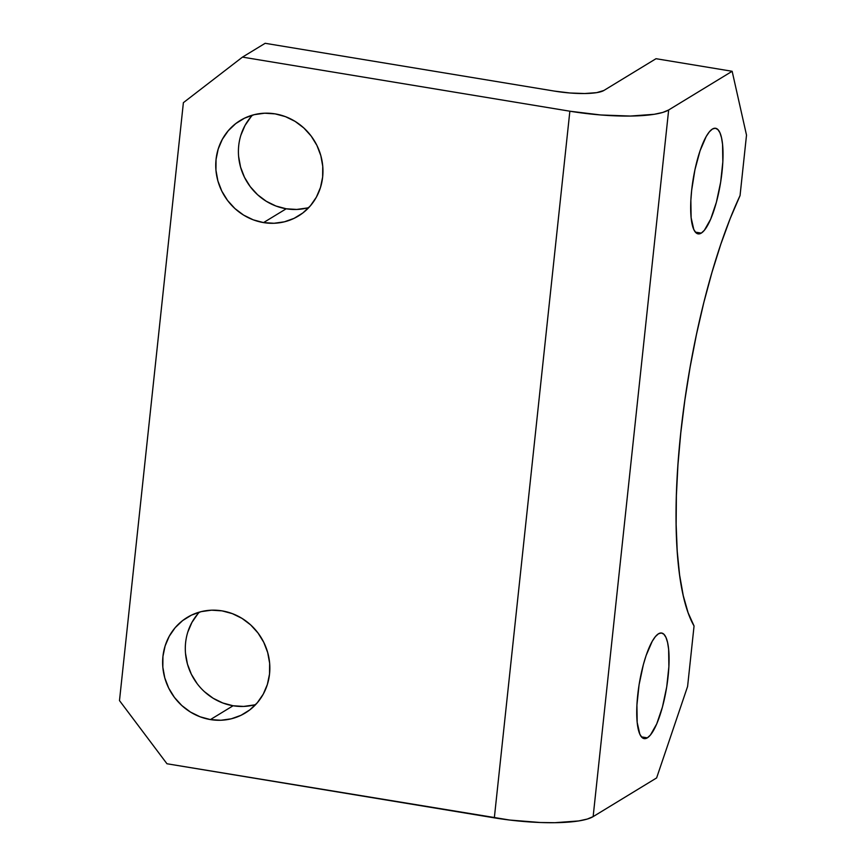 <?xml version="1.0" encoding="UTF-8"?>
<svg xmlns="http://www.w3.org/2000/svg" width="866" height="866" viewBox="0 0 866 866"><rect width="100%" height="100%" fill="white"/><g stroke="black" fill="none" stroke-linecap="round" stroke-linejoin="round"><path stroke-width="1.3" d="M647.346 737.843A53.508 13.802 -80.6 0 1 644.185 738.611A53.508 13.802 -80.6 0 1 638.415 689.347A53.508 13.802 -80.6 0 1 658.463 633.793L655.4 636.597L652.228 641.295L646.09 655.573L643.362 664.612L639.086 684.746L636.921 705.043L637.181 722.417L639.844 734.216L641.955 737.431L644.488 738.655L647.346 737.843L650.42 735.039L656.72 723.933L662.447 707.024L666.723 686.89L668.888 666.593L668.628 649.219L667.578 642.485L665.965 637.419L663.854 634.204L661.321 632.981L658.463 633.793A53.508 13.802 -80.6 0 1 661.624 633.024A53.508 13.802 -80.6 0 1 667.394 682.289A53.508 13.802 -80.6 0 1 647.346 737.843L641.435 736.869L647.346 737.843M701.287 233.106A53.508 13.802 -80.6 0 1 698.126 233.874A53.508 13.802 -80.6 0 1 692.356 184.599A53.508 13.802 -80.6 0 1 712.404 129.045L709.341 131.849L706.169 136.547L700.042 150.825L694.943 169.714L691.653 190.336L690.862 200.306L691.122 217.68L693.785 229.479L695.896 232.683L698.429 233.907L701.287 233.106L704.361 230.291L710.661 219.185L716.388 202.276L720.664 182.141L722.829 161.845L722.569 144.47L721.519 137.737L719.906 132.671L717.795 129.467L715.262 128.244L712.404 129.045A53.508 13.802 -80.6 0 1 715.565 128.276A53.508 13.802 -80.6 0 1 721.335 177.552A53.508 13.802 -80.6 0 1 701.287 233.106L695.376 232.12L701.287 233.106M253.933 704.989L243.606 706.429L233.095 705.758L210.427 719.581A55.911 52.729 58.6 0 1 164.075 675.112A55.911 52.729 58.6 0 1 187.143 617.48A55.911 52.729 58.6 0 1 222.042 610.866L211.531 610.184L201.204 611.634L191.462 615.131L182.661 620.554L175.149 627.698L169.227 636.283L165.103 645.982L162.938 656.417L162.83 667.188L164.778 677.883L168.697 688.102L174.445 697.433L181.795 705.519L190.477 712.068L200.143 716.81L210.427 719.581L220.938 720.252L231.265 718.812L241.019 715.305L249.809 709.882L257.321 702.737L263.253 694.153L267.367 684.465L269.532 674.029L269.64 663.248L267.691 652.553L263.773 642.345L258.025 633.014L250.675 624.916L241.993 618.367L232.326 613.626L222.042 610.866A55.911 52.729 58.6 0 1 268.406 655.335A55.911 52.729 58.6 0 1 245.327 712.956A55.911 52.729 58.6 0 1 210.427 719.581L233.095 705.758A55.911 52.729 -121.4 0 0 255.73 704.513M307.051 208.013L296.724 209.453L286.213 208.782L263.535 222.594A55.911 52.729 58.6 0 1 217.182 178.125A55.911 52.729 58.6 0 1 240.25 120.493A55.911 52.729 58.6 0 1 275.161 113.879L264.65 113.208L254.323 114.648L244.569 118.155L235.769 123.578L228.267 130.723L222.335 139.307L218.21 148.995L216.056 159.431L215.948 170.212L217.886 180.907L221.804 191.115L227.552 200.447L234.913 208.544L243.584 215.093L253.251 219.834L263.535 222.594L274.046 223.266L284.373 221.826L294.126 218.329L302.927 212.906L310.429 205.762L316.361 197.177L320.485 187.478L322.639 177.043L322.747 166.272L320.81 155.577L316.891 145.358L311.143 136.027L303.782 127.93L295.111 121.392L285.444 116.639L275.161 113.879A55.911 52.729 58.6 0 1 321.513 158.348A55.911 52.729 58.6 0 1 298.445 215.98A55.911 52.729 58.6 0 1 263.535 222.594L286.213 208.782A55.911 52.729 -121.4 0 0 308.837 207.537M740.051 195.586L746.514 135.118L740.051 195.586L730.233 218.449L720.815 244.234L711.939 272.487L703.777 302.721L696.47 334.438L690.126 367.076L684.865 400.081L680.784 432.892L677.937 464.945L676.378 495.698L676.14 524.623L677.223 551.209L679.604 575.024L683.252 595.646L688.102 612.738L694.056 625.988L687.593 686.457L656.623 777.928L593.145 816.616L668.66 109.971L732.149 71.283L746.514 135.118L732.149 71.283L656.017 58.704L603.862 90.486L596.631 92.651L584.702 93.528L569.893 92.987L554.467 91.103L265.158 43.3L242.48 57.113L569.86 111.205L494.334 817.85L166.965 763.758L119.486 700.594L183.386 102.664L242.48 57.113L569.86 111.205L600.723 114.972L630.329 116.055L654.187 114.301L662.782 112.428L668.66 109.971L732.149 71.283L656.017 58.704L603.862 90.486A39.933 8.368 -173.9 0 1 554.467 91.103L265.158 43.3L242.48 57.113L183.386 102.664L119.486 700.594L166.965 763.758L509.63 820.037L540.46 822.516L554.814 822.7L578.672 820.946L587.256 819.063L593.145 816.616L656.623 777.928L687.593 686.457L694.056 625.988A255.578 65.946 -80.6 0 1 740.051 195.586M199.418 612.11A55.911 52.729 -121.4 0 0 188.734 668.087A55.911 52.729 -121.4 0 0 233.095 705.758L222.811 702.997L213.144 698.256L204.473 691.707M197.112 683.61L191.364 674.278L187.446 664.07L185.508 653.365M187.77 632.158L191.895 622.47L197.827 613.886M252.526 115.124A55.911 52.729 -121.4 0 0 241.841 171.1A55.911 52.729 -121.4 0 0 286.213 208.782L275.929 206.021L266.263 201.269L257.581 194.731L250.231 186.634L244.483 177.303L240.564 167.084L238.615 156.389M240.889 135.183L245.002 125.483L250.934 116.899M569.86 111.205L494.334 817.85A79.867 16.746 6.1 0 0 593.145 816.616L668.66 109.971A79.867 16.746 -173.9 0 1 569.86 111.205"/></g></svg>
